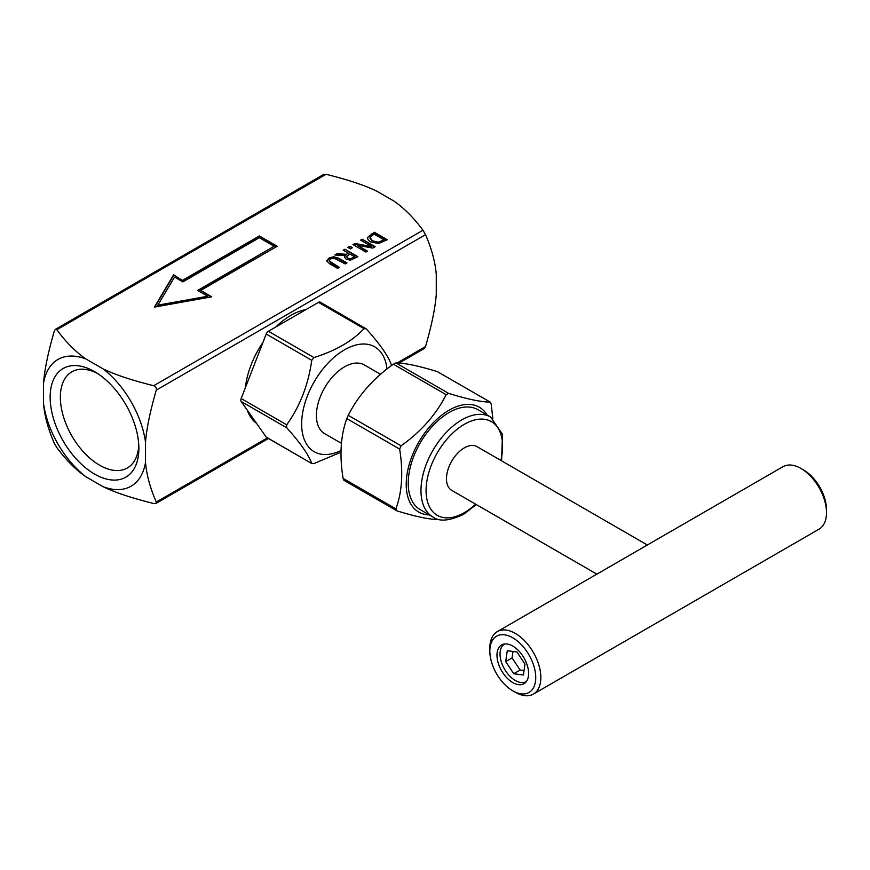 <?xml version="1.0" encoding="UTF-8"?>
<svg xmlns="http://www.w3.org/2000/svg" width="870" height="870" viewBox="0 0 870 870"><rect width="100%" height="100%" fill="white"/><g stroke="black" fill="none" stroke-linecap="round" stroke-linejoin="round"><path stroke-width="1.3" d="M432.923 516.987L420.177 509.624A57.714 33.321 -60 0 1 420.177 442.993A57.714 33.321 -60 0 1 477.88 409.672L490.637 417.034A57.714 33.321 120 0 0 432.923 450.355A57.714 33.321 120 0 0 432.923 516.987C439.274 521.891 449.496 520.989 463.579 514.311L476.336 504.578M596.853 574.146L451.704 490.354A25.252 14.572 -60 0 1 451.704 461.198A25.252 14.572 -60 0 1 476.956 446.614L647.345 544.99M54.255 331.22L55.419 329.328L56.8 329.752C65.979 342.149 75.668 351.882 85.88 358.951A73.167 42.239 -120 0 0 43.5 383.42C44.511 369.87 48.1 352.47 54.255 331.22M399.058 363.084L424.353 348.478L425.528 346.586C431.672 325.337 435.261 307.937 436.272 294.386L436.272 274.452C435.261 262.077 431.672 248.82 425.528 234.672L422.972 230.256C413.805 217.848 404.104 208.115 393.892 201.057L376.634 191.085C364.399 185.19 347.532 179.601 326.054 174.304L323.836 174.359L55.419 329.328M85.88 476.76C75.668 469.691 65.979 459.958 56.8 447.55L54.255 443.135C48.1 428.986 44.511 415.729 43.5 403.354A73.167 42.239 -120 0 0 85.88 476.76L103.138 486.721A73.167 42.239 -120 0 0 145.518 462.253C146.53 474.628 150.118 487.885 156.274 502.033L155.947 503.447L153.718 503.512C132.24 498.216 115.384 492.616 103.138 486.721M43.5 383.42L43.5 403.354M153.718 385.704C155.817 386.465 156.665 387.933 156.274 390.119C150.118 411.379 146.53 428.779 145.518 442.319A73.167 42.239 -120 0 0 103.138 368.923C115.384 374.818 132.24 380.407 153.718 385.704L422.972 230.256M103.138 368.923L85.88 358.951M350.382 248.907L347.902 247.471L349.979 246.275L352.459 247.7L350.382 248.907M182.841 280.129L259.347 235.955L277.204 246.264L200.687 290.439L211.758 296.822L154.403 307.099L173.608 274.8L182.841 280.716L259.347 236.542L276.693 246.558M378.635 243.502L370.555 241.871C368.162 240.403 367.238 238.848 367.771 237.205L374.296 232.236L387.259 239.718L378.635 243.502M367.618 238.065L367.771 237.205L374.296 232.823L386.748 240.011M365.9 252.05L352.948 244.568L354.873 243.448L371.784 246.591L360.604 240.142L362.214 239.217L375.166 246.688L372.719 248.102L357.244 245.199L367.51 251.115L365.9 252.05M345.14 255.584L334.896 254.986L337.136 253.692L346.38 254.301L348.359 253.17L343.204 250.19L344.922 249.201L357.874 256.672L350.556 260.108L346.26 259.325L344.542 257.085L345.14 255.584L344.574 257.379M326.805 260.782L329.067 258.031L333.71 256.737L338.898 258.303L346.978 262.968L345.26 263.958L334.004 258.107L330.535 258.879L329.186 260.891L339.322 267.384L337.603 268.384L329.523 263.719L326.805 260.859M329.164 260.848L331.198 263.284L338.811 267.677M341.062 452.161L313.95 463.579L311.743 463.384C308.361 454.379 300.009 442.504 286.708 427.768L286.708 424.821C300.009 406.181 308.361 384.671 311.743 360.31L313.95 357.559C335.603 350.784 352.285 341.149 364.019 328.653L366.226 328.849C379.527 343.585 387.868 355.46 391.261 364.465L391.413 365.628M313.95 357.559L268.417 331.263L318.485 302.358A3.61 2.077 120 0 1 320.28 302.184L366.226 328.849M386.976 369.032A60.541 34.952 120 0 0 342.28 351.165A60.541 34.952 120 0 0 301.651 423.298A60.541 34.952 120 0 0 341.094 450.497M312.004 463.677L266.209 437.088A3.61 2.077 120 0 0 266.611 437.469L312.004 463.677M268.417 331.263A3.61 2.077 120 0 0 266.209 334.015L241.175 398.536A3.61 2.077 120 0 0 241.175 401.483L266.209 437.088M487.026 414.946A60.541 34.952 120 0 0 418.753 442.178A60.541 34.952 120 0 0 429.323 514.909M439.078 519.39L438.404 519.553C429.562 519.531 415.773 516.649 397.024 510.897L395.915 508.885C402.114 491.811 403.354 471.877 399.635 449.083L401.07 445.821C421.058 431.64 436.087 414.588 446.169 394.675L448.713 393.425C467.462 399.178 481.251 402.06 490.093 402.081L491.191 404.093L492.844 418.492M437.273 371.588L490.343 402.157L437.273 371.588C418.524 365.846 404.724 362.953 395.894 362.931L393.349 364.182C373.36 378.374 358.331 395.415 348.25 415.327L346.815 418.59C340.616 435.663 339.376 455.597 343.095 478.391L344.205 480.403M397.024 510.897L343.944 480.327M349.979 246.275L351.948 248.004M348.413 247.765L349.979 246.862M207.702 296.246L197.631 290.439L274.148 246.264L259.347 237.717L182.841 281.891L174.533 277.095L157.829 305.174L207.702 296.246L207.702 296.833L157.829 305.762L157.829 305.174M274.148 246.264L198.142 290.732M259.347 235.955L259.347 236.542M173.608 274.8L182.841 280.716M154.795 307.034L173.608 275.388M200.687 290.439L210.986 296.964M378.526 242.132L384.04 239.848L382.735 241.197L378.526 242.719L378.526 242.132L372.371 240.838L372.371 241.436L378.526 242.719M384.04 239.848L374.067 234.095L370.033 237.412L369.957 238.304M370.033 237.412L372.371 240.838M370.033 237.999L372.371 241.436M374.296 232.236L374.296 232.823M367.64 238.358L367.771 237.793M357.244 245.199L366.999 251.408M362.214 239.217L374.665 246.982M361.115 240.435L362.214 239.805M371.784 246.591L371.784 247.178L354.873 244.035L354.873 243.448M353.448 244.861L354.873 244.035M350.458 258.727L354.666 256.813L350.458 259.325L350.458 258.727L347.913 258.205L347.913 258.803L350.458 259.325M354.666 256.813L349.794 253.996L346.608 256.606L347.913 258.803M346.608 256.606L347.913 258.205M344.922 249.201L357.363 256.976M343.704 250.484L344.922 249.788M348.359 253.17L346.38 254.301M337.136 253.692L337.136 254.279L346.38 254.899M335.82 255.04L337.136 254.279M326.805 261.304L329.067 258.618L333.71 257.324L338.898 258.89L346.467 263.262M505.687 661.591L507.286 650.706L516.932 651.967L524.991 664.125L523.403 675.011L513.746 673.739L505.687 661.591L512.06 657.905L513.006 651.456M513.746 673.739L520.119 670.063L512.06 657.905M524.044 670.574L520.119 670.063M504.807 643.952A21.641 12.495 -120 0 0 504.524 644.115A21.641 12.495 -120 0 0 501.196 661.461A21.641 12.495 -120 0 0 515.344 680.525A21.641 12.495 -120 0 0 526.165 681.601A21.641 12.495 -120 0 0 526.437 681.428M512.789 646.073A22.359 12.909 60 0 1 527.405 665.778A22.359 12.909 60 0 1 523.968 683.7A22.359 12.909 60 0 1 501.609 670.781A22.359 12.909 60 0 1 501.609 644.964A22.359 12.909 60 0 1 512.789 646.073M826.5 512.658L826.5 509.711A32.462 18.738 -120 0 0 803.543 469.952L800.998 468.484A36.072 20.826 60 0 1 826.5 512.658A36.072 20.826 60 0 1 819.029 529.178L533.375 694.097A36.072 20.826 -120 0 0 538.9 665.191A36.072 20.826 -120 0 0 515.344 633.404A36.072 20.826 -120 0 0 497.303 631.62A36.072 20.826 -120 0 0 489.832 648.128L489.832 651.075A32.462 18.738 60 0 1 512.789 637.819A32.462 18.738 60 0 1 535.746 677.578A32.462 18.738 60 0 1 512.789 690.834L512.789 690.834A32.462 18.738 60 0 1 489.832 651.075M497.303 631.62L782.957 466.701A36.072 20.826 60 0 1 800.998 468.484M515.344 692.303L512.789 690.834L515.344 692.303A36.072 20.826 -120 0 0 533.375 694.097M341.497 443.385L324.619 433.641A39.672 22.903 -60 0 1 324.619 387.824A39.672 22.903 -60 0 1 364.291 364.921L380.592 374.328M256.552 423.364A64.924 37.486 -60 0 1 247.341 410.259M245.383 387.683A64.924 37.486 -60 0 1 262.925 342.465M275.812 327A64.924 37.486 -60 0 1 305.99 309.579M138.787 445.364A55.506 32.049 60 0 1 127.368 467.962A55.506 32.049 60 0 1 71.851 435.913A55.506 32.049 60 0 1 71.851 371.816A55.506 32.049 60 0 1 97.135 373.23M138.863 448.441A62.727 36.214 -120 0 0 94.515 371.62A62.727 36.214 -120 0 0 50.155 397.231A62.727 36.214 -120 0 0 94.515 474.052A62.727 36.214 -120 0 0 138.863 448.441M145.518 462.253L145.518 442.319M475.629 504.165A54.103 31.233 -60 0 1 464.33 512.658A54.103 31.233 -60 0 1 426.267 486.058A54.103 31.233 -60 0 1 471.931 420.797A54.103 31.233 -60 0 1 500.881 460.437M56.8 329.752L326.054 174.304M156.274 390.119L425.528 234.672M425.528 346.586L397.133 362.975M267.362 437.904L156.274 502.033M318.485 302.358L364.019 328.653M286.708 424.821L241.175 398.536M241.175 401.483L286.708 427.768M266.209 334.015L311.743 360.31M448.713 393.425L395.894 362.931M395.915 508.885L343.095 478.391M346.815 418.59L399.635 449.083M393.349 364.182L446.169 394.675M401.07 445.821L348.25 415.327M382.735 240.609L382.735 241.197M371.316 233.954L371.316 234.541M352.948 257.803L352.948 258.39M329.067 258.031L329.067 258.618M331.198 262.696L331.198 263.284M338.898 258.303L338.898 258.89M333.71 256.737L333.71 257.324M501.588 460.839L502.458 434.25L490.637 417.034M268.417 438.513L155.947 503.447"/></g></svg>
